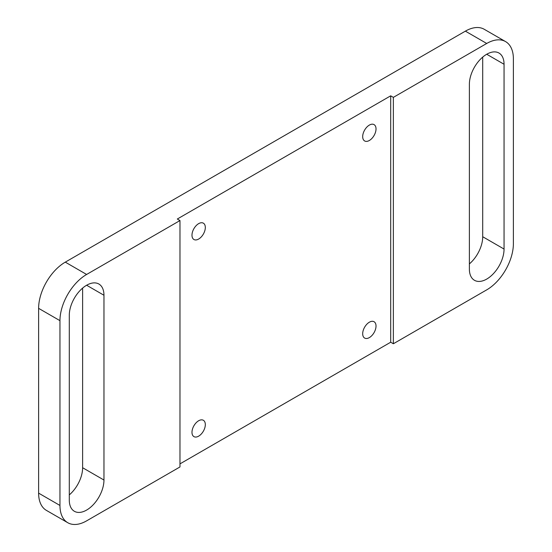 <?xml version="1.0" encoding="UTF-8"?>
<svg xmlns="http://www.w3.org/2000/svg" width="552" height="552" viewBox="0 0 552 552"><rect width="100%" height="100%" fill="white"/><g stroke="black" fill="none" stroke-linecap="round" stroke-linejoin="round"><path stroke-width="0.83" d="M469.379 269.072A24.516 14.159 120 0 0 474.458 280.299A24.516 14.159 120 0 0 486.712 279.084A24.516 14.159 120 0 0 504.052 249.055L504.052 64.26A24.516 14.159 120 0 0 498.973 53.033A24.516 14.159 120 0 0 480.081 59.602A24.516 14.159 120 0 0 469.379 84.277L469.379 269.072M69.29 500.064A24.516 14.159 120 0 0 74.361 511.283A24.516 14.159 120 0 0 86.623 510.069A24.516 14.159 120 0 0 103.962 480.04L103.962 295.251A24.516 14.159 120 0 0 98.884 284.025A24.516 14.159 120 0 0 79.992 290.593A24.516 14.159 120 0 0 69.29 315.268L69.29 500.064M369.357 322.202A9.432 5.444 -60 0 1 374.07 321.733A9.432 5.444 -60 0 1 375.512 329.289A9.432 5.444 -60 0 1 369.357 337.596A9.432 5.444 -60 0 1 364.637 338.065A9.432 5.444 -60 0 1 363.195 330.51A9.432 5.444 -60 0 1 369.357 322.202M198.651 420.755A9.432 5.444 -60 0 1 203.364 420.286A9.432 5.444 -60 0 1 204.813 427.841A9.432 5.444 -60 0 1 198.651 436.156A9.432 5.444 -60 0 1 193.931 436.625A9.432 5.444 -60 0 1 192.489 429.063A9.432 5.444 -60 0 1 198.651 420.755M198.651 223.643A9.432 5.444 -60 0 1 203.364 223.174A9.432 5.444 -60 0 1 204.813 230.729A9.432 5.444 -60 0 1 198.651 239.044A9.432 5.444 -60 0 1 193.931 239.506A9.432 5.444 -60 0 1 192.489 231.95A9.432 5.444 -60 0 1 198.651 223.643M369.357 125.083A9.432 5.444 -60 0 1 374.07 124.621A9.432 5.444 -60 0 1 375.512 132.176A9.432 5.444 -60 0 1 369.357 140.484A9.432 5.444 -60 0 1 364.637 140.953A9.432 5.444 -60 0 1 363.195 133.398A9.432 5.444 -60 0 1 369.357 125.083M179.98 463.873L390.692 342.219L393.362 343.758L393.362 97.366L486.712 43.47L465.377 31.147L65.288 262.138L86.623 274.461A37.722 21.776 120 0 0 59.954 320.657L59.954 505.453A37.722 21.776 120 0 0 67.765 522.716A37.722 21.776 120 0 0 86.623 520.853L179.98 466.951L179.98 220.558L86.623 274.461M393.362 343.758L486.712 289.862A37.722 21.776 120 0 0 513.388 243.66L513.388 58.871A37.722 21.776 120 0 0 505.577 41.6A37.722 21.776 120 0 0 486.712 43.47M69.29 494.902A24.516 14.159 120 0 0 82.621 467.723L82.621 288.089M465.377 31.147A37.722 21.776 -60 0 1 484.235 29.284L505.577 41.6M67.765 522.716L46.423 510.4A37.722 21.776 -60 0 1 38.612 493.129L59.954 505.453M59.954 320.657L38.612 308.34L38.612 493.129M38.612 308.34A37.722 21.776 -60 0 1 65.288 262.138M469.379 263.911A24.516 14.159 120 0 0 482.71 236.732L482.71 57.097M390.692 342.219L390.692 95.827L177.309 219.02L179.98 220.558M390.692 95.827L393.362 97.366M103.962 295.251L86.623 285.239M103.962 480.04L82.621 467.723M504.052 249.055L482.71 236.732M504.052 64.26L486.712 54.248"/></g></svg>
